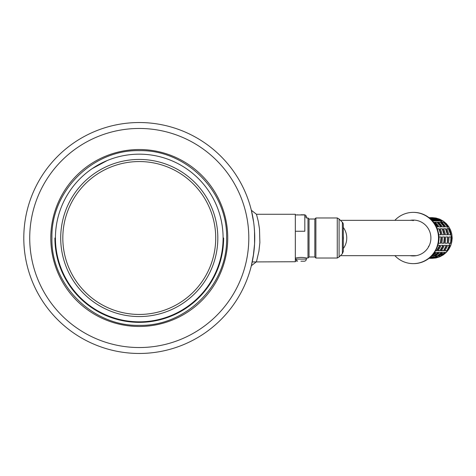 <?xml version="1.0" encoding="UTF-8"?>
<svg xmlns="http://www.w3.org/2000/svg" width="476" height="476" viewBox="0 0 476 476"><rect width="100%" height="100%" fill="white"/><g stroke="black" fill="none" stroke-linecap="round" stroke-linejoin="round"><path stroke-width="0.71" d="M295.328 258.034L295.489 259.087L306.348 259.087L306.348 257.98M306.348 259.087A2.106 2.106 0 0 1 304.241 261.199L300.915 261.199M300.915 214.801L304.241 214.801A2.106 2.106 0 0 1 306.348 216.913L304.818 216.913M428.257 247.413L428.608 246.187M410.169 220.34A17.927 17.707 90 0 1 412.674 220.085L413.715 220.085A17.927 17.707 90 0 1 428.781 246.503M428.263 247.419A17.927 17.707 90 0 1 410.169 255.66M394.86 220.34A25.627 25.311 -90 0 1 413.192 212.373A25.627 25.311 90 0 1 438.503 238A25.627 25.311 90 0 1 413.192 263.627A25.627 25.311 -90 0 1 394.86 255.66M413.192 212.373L413.608 212.373A25.627 25.311 90 0 1 438.914 238A25.627 25.311 90 0 1 413.608 263.627L413.192 263.627M428.983 217.651A20.349 20.099 -90 0 1 431.988 217.895L434.296 217.895A20.349 20.099 -90 0 0 431.173 217.651L432.083 217.651M429.298 217.895L431 217.895A20.349 20.099 -90 0 0 429.025 217.681M431.173 217.651A20.349 20.099 -90 0 0 430.018 217.681M429.87 257.635A20.349 20.099 -90 0 0 431.762 257.004L430.578 257.004M429.471 257.962A20.349 20.099 -90 0 0 432.749 257.004L435.058 257.004A20.349 20.099 -90 0 1 429.025 258.319M432.244 258.325L429.935 258.325A20.349 20.099 -90 0 0 436.052 257.004L438.36 257.004A20.349 20.099 -90 0 1 432.244 258.325L432.196 258.069M432.857 254.636A20.349 20.099 -90 0 0 435.475 252.405L434.534 252.405M431.589 256.029A20.349 20.099 -90 0 0 436.468 252.405L438.777 252.405A20.349 20.099 -90 0 1 433.719 256.124L431.494 256.124M437.022 256.124L434.707 256.124A20.349 20.099 -90 0 0 439.764 252.405L442.073 252.405A20.349 20.099 -90 0 1 437.022 256.124L441.603 252.405M440.318 256.124L438.009 256.124A20.349 20.099 -90 0 0 443.067 252.405L445.375 252.405A20.349 20.099 -90 0 1 440.318 256.124L444.905 252.405M435.534 250.792L436.908 250.792A20.349 20.099 -90 0 0 440.038 245.313L437.86 245.313M437.902 250.792A20.349 20.099 -90 0 0 441.026 245.313L443.334 245.313A20.349 20.099 -90 0 1 440.211 250.792L437.902 250.792M443.507 250.792L441.198 250.792A20.349 20.099 -90 0 0 444.322 245.313L446.631 245.313A20.349 20.099 -90 0 1 443.507 250.792L446.315 245.313M446.809 250.792L444.501 250.792A20.349 20.099 -90 0 0 447.624 245.313L449.933 245.313A20.349 20.099 -90 0 1 446.809 250.792L449.612 245.313M438.39 243.248A20.349 20.099 -90 0 0 439.045 236.953L441.353 236.953A20.349 20.099 -90 0 1 440.699 243.248L438.39 243.248M441.686 243.248A20.349 20.099 -90 0 0 442.341 236.953L444.649 236.953A20.349 20.099 -90 0 1 443.995 243.248L441.686 243.248M447.297 243.248L444.989 243.248A20.349 20.099 -90 0 0 445.637 236.953L447.952 236.953A20.349 20.099 -90 0 1 447.297 243.248L447.672 236.953M450.593 243.248L448.285 243.248A20.349 20.099 -90 0 0 448.939 236.953L451.248 236.953A20.349 20.099 -90 0 1 450.593 243.248L450.968 236.953M437.218 228.778L439.193 228.778A20.349 20.099 -90 0 1 441.127 234.799L438.818 234.799A20.349 20.099 -90 0 0 438.342 232.574M442.496 228.778A20.349 20.099 -90 0 1 444.423 234.799L442.115 234.799A20.349 20.099 -90 0 0 440.187 228.778L442.496 228.778L440.229 228.867M445.792 228.778A20.349 20.099 -90 0 1 447.726 234.799L445.417 234.799A20.349 20.099 -90 0 0 443.483 228.778L445.792 228.778L443.531 228.867M449.094 228.778A20.349 20.099 -90 0 1 451.022 234.799L448.713 234.799A20.349 20.099 -90 0 0 446.785 228.778L449.094 228.778L446.827 228.867M436.415 226.897L438.122 226.897A20.349 20.099 -90 0 0 433.939 222.197L433.529 222.197M437.242 222.197A20.349 20.099 -90 0 1 441.425 226.897L439.116 226.897A20.349 20.099 -90 0 0 434.933 222.197L437.242 222.197L435.159 222.381M440.538 222.197A20.349 20.099 -90 0 1 444.721 226.897L442.412 226.897A20.349 20.099 -90 0 0 438.229 222.197L440.538 222.197L438.455 222.381M443.84 222.197A20.349 20.099 -90 0 1 448.023 226.897L445.714 226.897A20.349 20.099 -90 0 0 441.532 222.197L443.84 222.197L441.758 222.381M429.87 218.365A20.349 20.099 -90 0 1 435.504 220.923L433.196 220.923A20.349 20.099 -90 0 0 431.589 219.971M433.095 218.347A20.349 20.099 -90 0 1 438.807 220.923L436.498 220.923A20.349 20.099 -90 0 0 430.786 218.347L433.095 218.347L431.649 218.603M436.397 218.347A20.349 20.099 -90 0 1 442.103 220.923L439.794 220.923A20.349 20.099 -90 0 0 434.088 218.347L436.397 218.347L434.951 218.603M430.988 257.599L433.731 257.004M434.285 257.599L437.027 257.004M434.047 253.113L435.005 252.405M431.833 255.898L433.559 255.898L438.307 252.405M435.135 255.898L436.855 255.898M438.432 255.898L440.157 255.898M435.617 250.65L436.67 250.65L439.717 245.313M438.009 250.65L439.973 250.65L443.013 245.313M441.312 250.65L443.269 250.65M444.608 250.65L446.571 250.65M438.396 243.218L440.425 243.218L441.073 236.953M441.698 243.218L443.721 243.218L444.37 236.953M444.995 243.218L447.023 243.218M448.291 243.218L450.32 243.218M440.835 234.799L438.932 228.867L437.254 228.867M444.138 234.799L442.234 228.867M447.434 234.799L445.53 228.867M450.736 234.799L448.832 228.867M437.753 226.897L433.672 222.381M441.05 226.897L437.033 222.381M444.352 226.897L440.336 222.381M447.648 226.897L443.632 222.381M434.826 220.923L430.607 219.019M438.128 220.923L432.987 218.603M441.425 220.923L436.284 218.603M413.037 220.709L412.674 220.085M343.309 248.543A17.66 17.445 -90 0 0 343.309 227.457M343.309 239.839A14.286 14.113 -90 0 0 343.309 236.161M295.697 258.034C299.315 257.224 302.938 257.224 306.562 258.034L307.984 258.034L307.984 217.966L309.037 219.019L309.037 256.98L307.984 258.034M343.309 224.547L343.309 251.453L342.381 253.69L342.381 222.31A3.165 3.165 0 0 1 343.309 224.547M309.037 219.019L314.838 219.019L315.891 217.966L337.264 217.966L339.09 219.019L342.381 222.31M339.09 219.019L339.09 256.98L337.264 258.034L315.891 258.034L314.838 256.98L309.037 256.98M337.264 217.966L337.264 258.034M315.891 217.966L315.891 258.034M314.838 219.019L314.838 256.98M223.095 238A83.83 83.83 0 0 0 97.348 165.398A83.83 83.83 0 0 0 97.348 310.602A83.83 83.83 0 0 0 223.095 238M217.824 238A78.558 78.558 0 0 0 99.984 169.968A78.558 78.558 0 0 0 99.984 306.032A78.558 78.558 0 0 0 217.824 238M215.717 238A76.452 76.452 0 0 0 101.043 171.794A76.452 76.452 0 0 0 101.043 304.206A76.452 76.452 0 0 0 215.717 238A76.452 76.452 0 0 0 101.043 171.794A76.452 76.452 0 0 0 101.043 304.206A76.452 76.452 0 0 0 215.717 238M253.666 253.631L251.352 265.733L256.469 261.729L258.926 251.179L259.872 242.629L259.485 228.879L258.248 221.215L256.469 214.271L295.328 214.271L295.328 261.729L252.22 261.937L253.095 257.367M304.818 214.944L295.328 214.944L295.328 231.253L304.818 231.253L304.818 214.944M296.84 261.056L295.328 261.056M253.238 256.505L254.583 243.855L254.523 231.044M254.446 229.92L254.297 227.992M253.613 221.959L253.488 221.084M253.482 221.072L253.238 219.484M252.869 217.353L251.382 210.386M50.795 238A88.471 88.471 0 0 0 139.266 326.471A88.471 88.471 0 0 0 227.736 238A88.471 88.471 0 0 0 139.266 149.529A88.471 88.471 0 0 0 50.795 238M54.907 238A84.359 84.359 0 0 0 139.266 322.359A84.359 84.359 0 0 0 223.625 238M23.8 238A115.466 115.466 0 0 1 139.266 122.534A115.466 115.466 0 0 1 254.731 238A115.466 115.466 0 0 1 139.266 353.466A115.466 115.466 0 0 1 23.8 238A115.466 115.466 0 0 1 139.266 122.534A115.466 115.466 0 0 1 254.731 238A115.466 115.466 0 0 1 139.266 353.466A115.466 115.466 0 0 1 23.8 238M108.01 160.216L106.654 160.775M107.189 160.549L92.32 168.552M139.266 150.66C92.594 149.464 50.73 191.328 51.926 238C50.73 284.672 92.594 326.536 139.266 325.34C185.938 326.536 227.802 284.672 226.606 238C227.802 191.328 185.938 149.464 139.266 150.66M107.362 315.523C117.584 319.699 128.222 321.806 139.266 321.83M251.465 265.269L252.268 261.729M256.469 214.271L251.352 210.267L253.66 222.322M254.22 227.153L254.595 232.425M254.6 243.516L254.226 248.793M432.083 258.349L436.004 257.962L439.776 256.802L443.251 254.922L446.298 252.393L448.797 249.305L450.653 245.789L451.795 241.969L452.182 238L451.795 234.031L450.653 230.211L448.797 226.695L446.298 223.607L443.251 221.078L439.776 219.198L436.004 218.038L432.309 217.651L446.482 223.785L452.2 238.583L446.292 252.417L432.083 258.349L428.983 258.349M248.805 238A109.539 109.539 0 0 0 139.266 128.46A109.539 109.539 0 0 0 29.726 238A109.539 109.539 0 0 0 139.266 347.539A109.539 109.539 0 0 0 248.805 238M306.348 218.02L306.348 216.913M296.84 214.944L297.595 214.801M295.489 259.087L297.595 261.199M413.864 220.34L340.405 220.34M416.22 255.66L340.405 255.66M306.562 217.966L307.984 217.966M342.381 253.69L339.09 256.98"/></g></svg>
